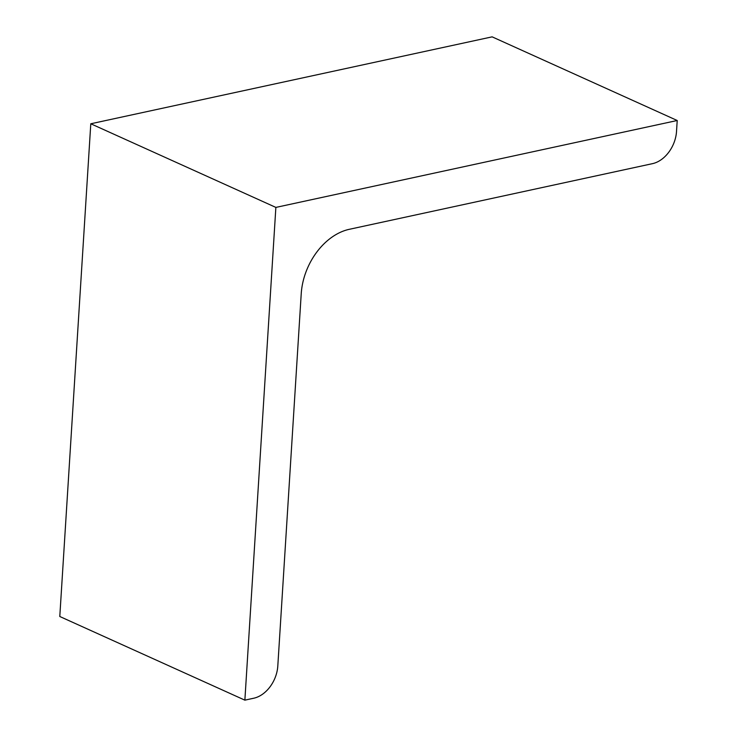 <?xml version="1.0" encoding="UTF-8"?>
<svg xmlns="http://www.w3.org/2000/svg" width="737" height="737" viewBox="0 0 737 737"><rect width="100%" height="100%" fill="white"/><g stroke="black" fill="none" stroke-linecap="round" stroke-linejoin="round"><path stroke-width="1.11" d="M677.211 120.5L492.132 36.85L90.789 123.77L275.868 207.41L677.211 120.5L676.52 131.444A29.029 20.737 114.3 0 1 652.503 163.651L349.264 229.318A58.057 41.484 114.3 0 0 301.23 293.722L277.803 666.018A29.029 20.737 114.3 0 1 253.786 698.215L244.868 700.15L275.868 207.41M90.789 123.77L59.789 616.501L244.868 700.15"/></g></svg>

